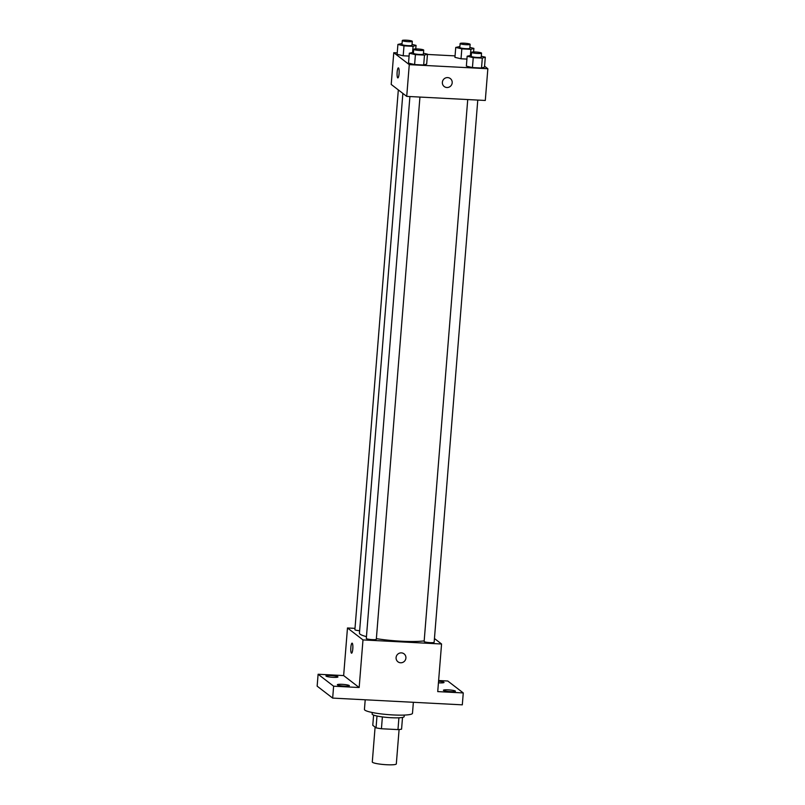 <?xml version="1.0" encoding="UTF-8"?>
<svg xmlns="http://www.w3.org/2000/svg" width="805" height="805" viewBox="0 0 805 805"><rect width="100%" height="100%" fill="white"/><g stroke="black" fill="none" stroke-linecap="round" stroke-linejoin="round"><path stroke-width="1.21" d="M375.1 727.096L372.292 761.973A12.055 1.63 4.6 0 0 372.524 762.325A12.055 1.63 4.6 0 0 385.404 764.659A12.055 1.63 4.6 0 0 396.322 763.905L399.089 729.531M398.918 717.798L397.972 729.602A15.557 2.103 4.6 0 0 401.574 729.159L402.52 717.426M397.972 729.602L381.429 728.746A15.557 2.103 4.6 0 1 376.046 727.831L372.775 725.315L373.601 715.102M382.385 716.913L381.429 728.746M376.992 716.017L376.046 727.831M404.281 715.082L404.15 716.621A16.07 2.174 -175.4 0 1 391.24 717.718A16.07 2.174 -175.4 0 1 372.121 714.045L372.242 712.506M365.208 699.787L364.434 709.436A24.1 3.27 4.6 0 0 364.886 710.141A24.1 3.27 4.6 0 0 390.667 714.8A24.1 3.27 4.6 0 0 412.482 713.3L413.368 702.292M438.624 680.527L447.761 681L463.267 692.934L462.312 704.838L332.666 698.096L317.15 686.152L318.106 674.248L343.644 675.576L359.161 687.52L333.622 686.192L332.666 698.096M463.267 692.934L437.729 691.606L441.563 644L362.985 639.915L359.161 687.52M396.09 657.574A5.021 4.87 -52.4 0 1 404.06 653.851A5.021 4.87 -52.4 0 1 404.855 660.794A5.021 4.87 -52.4 0 1 396.09 657.574M344.52 686.122A6.027 0.815 -175.4 0 1 337.355 684.743A6.027 0.815 -175.4 0 1 342.195 684.331A6.027 0.815 -175.4 0 1 349.36 685.709A6.027 0.815 -175.4 0 1 344.52 686.122M333.109 677.337A6.027 0.815 -175.4 0 1 325.934 675.959A6.027 0.815 -175.4 0 1 330.785 675.546A6.027 0.815 -175.4 0 1 337.949 676.925A6.027 0.815 -175.4 0 1 333.109 677.337M333.622 686.192L318.106 674.248M362.985 639.915L347.478 627.97L343.644 675.576M347.478 627.97L354.995 628.363M438.574 681.191A6.027 0.815 -175.4 0 1 444.028 682.439A6.027 0.815 -175.4 0 1 439.188 682.851A6.027 0.815 -175.4 0 1 438.443 682.811M450.599 691.646A6.027 0.815 -175.4 0 1 443.424 690.267A6.027 0.815 -175.4 0 1 448.274 689.855A6.027 0.815 -175.4 0 1 455.439 691.233A6.027 0.815 -175.4 0 1 450.599 691.646M402.872 93.41L359.443 633.163A35.189 4.77 4.6 0 0 360.107 634.189A35.189 4.77 4.6 0 0 366.456 636.634M376.368 638.647A35.189 4.77 4.6 0 0 424.185 640.881M434.448 638.526L441.563 644M409.906 96.54L366.305 638.476A5.021 0.684 4.6 0 0 366.396 638.617A5.021 0.684 4.6 0 0 371.769 639.593A5.021 0.684 4.6 0 0 376.317 639.281L419.938 97.063M467.735 99.558L424.134 641.484A5.021 0.684 4.6 0 0 424.235 641.625A5.021 0.684 4.6 0 0 429.598 642.601A5.021 0.684 4.6 0 0 434.147 642.289L477.778 100.082M359.634 630.748A5.021 0.684 -175.4 0 1 354.894 629.681L398.324 89.908M352.218 643.205A5.021 1.016 93 0 1 352.821 648.568A5.021 1.016 93 0 1 351.564 653.187A5.021 1.016 93 0 1 350.809 648.116A5.021 1.016 93 0 1 352.087 643.155A5.021 1.016 93 0 1 352.218 643.205M352.751 649.333A5.021 1.016 93 0 1 352.872 647.109M404.06 653.841A5.021 4.87 -52.4 0 1 404.855 660.794A5.021 4.87 -52.4 0 1 397.932 661.801M484.57 66.211L487.85 68.727L485.294 100.464L406.716 96.379L391.21 84.434L393.766 52.697L397.227 52.878M487.85 68.727L409.272 64.641L406.716 96.379M442.368 82.301A5.021 4.87 -52.4 0 1 450.347 78.578A5.021 4.87 -52.4 0 1 451.142 85.521A5.021 4.87 -52.4 0 1 442.368 82.301M466.92 59.087L461.024 58.785L454.936 57.356L461.024 58.785L466.92 59.087M426.67 64.078L423.682 65.034L414.615 64.561L408.527 63.132L414.615 64.561L423.682 65.034L426.67 64.078L427.465 54.156L424.487 55.112L415.41 54.639L409.322 53.211L413.468 52.315M427.445 54.448L455.056 55.887M409.272 64.641L393.766 52.697M484.499 67.087L481.511 68.043L472.444 67.57L466.357 66.141L472.444 67.57L481.511 68.043L484.499 67.087L485.304 57.165L482.316 58.121L473.239 57.648L467.152 56.219L471.297 55.324M409.091 56.078L403.194 55.776L397.107 54.338L403.194 55.776L409.091 56.078M398.505 67.932A5.021 1.016 93 0 1 399.099 73.295A5.021 1.016 93 0 1 397.851 77.914A5.021 1.016 93 0 1 397.096 72.842A5.021 1.016 93 0 1 398.364 67.882A5.021 1.016 93 0 1 398.505 67.932M397.851 77.914A5.021 1.016 93 0 1 397.096 72.842A5.021 1.016 93 0 1 398.374 67.882M450.347 78.578A5.021 4.87 -52.4 0 1 451.142 85.521A5.021 4.87 -52.4 0 1 444.219 86.527M412.059 44.426L416.054 45.372L413.066 46.328L403.999 45.855L397.912 44.426L402.057 43.53M402.299 40.522L401.977 44.496A5.021 0.684 4.6 0 0 402.067 44.637A5.021 0.684 4.6 0 0 407.441 45.613A5.021 0.684 4.6 0 0 411.989 45.301L412.301 41.327A5.021 0.684 4.6 0 0 407.35 40.25A5.021 0.684 4.6 0 0 402.299 40.522A5.021 0.684 4.6 0 0 402.389 40.673A5.021 0.684 4.6 0 0 407.763 41.649A5.021 0.684 4.6 0 0 412.301 41.327M416.054 45.372L415.762 48.934M413.066 46.328L412.593 52.265M403.999 45.855L403.194 55.776M397.912 44.426L397.107 54.338M469.889 47.435L473.883 48.381L470.895 49.336L461.829 48.864L455.741 47.435L459.886 46.539M460.128 43.54L459.806 47.505A5.021 0.684 4.6 0 0 459.897 47.646A5.021 0.684 4.6 0 0 465.27 48.622A5.021 0.684 4.6 0 0 469.818 48.31L470.14 44.345A5.021 0.684 4.6 0 0 465.189 43.259A5.021 0.684 4.6 0 0 460.128 43.54A5.021 0.684 4.6 0 0 460.219 43.681A5.021 0.684 4.6 0 0 465.592 44.657A5.021 0.684 4.6 0 0 470.14 44.345M473.883 48.381L473.602 51.943M470.895 49.336L470.422 55.283M461.829 48.864L461.024 58.785M455.741 47.435L454.936 57.356M423.47 53.221L427.465 54.156M413.71 49.316L413.388 53.281A5.021 0.684 4.6 0 0 413.488 53.432A5.021 0.684 4.6 0 0 418.852 54.398A5.021 0.684 4.6 0 0 423.4 54.086L423.722 50.121A5.021 0.684 4.6 0 0 418.771 49.035A5.021 0.684 4.6 0 0 413.71 49.316A5.021 0.684 4.6 0 0 413.8 49.457A5.021 0.684 4.6 0 0 419.174 50.433A5.021 0.684 4.6 0 0 423.722 50.121M424.487 55.112L423.682 65.034M415.41 54.639L414.615 64.561M409.322 53.211L408.527 63.132M481.299 56.229L485.304 57.165M471.539 52.325L471.217 56.29A5.021 0.684 4.6 0 0 471.317 56.441A5.021 0.684 4.6 0 0 476.691 57.407A5.021 0.684 4.6 0 0 481.229 57.095L481.551 53.13A5.021 0.684 4.6 0 0 476.6 52.053A5.021 0.684 4.6 0 0 471.539 52.325A5.021 0.684 4.6 0 0 471.639 52.476A5.021 0.684 4.6 0 0 477.003 53.442A5.021 0.684 4.6 0 0 481.551 53.13M482.316 58.121L481.511 68.043M473.239 57.648L472.444 67.57M467.152 56.219L466.357 66.141"/></g></svg>
